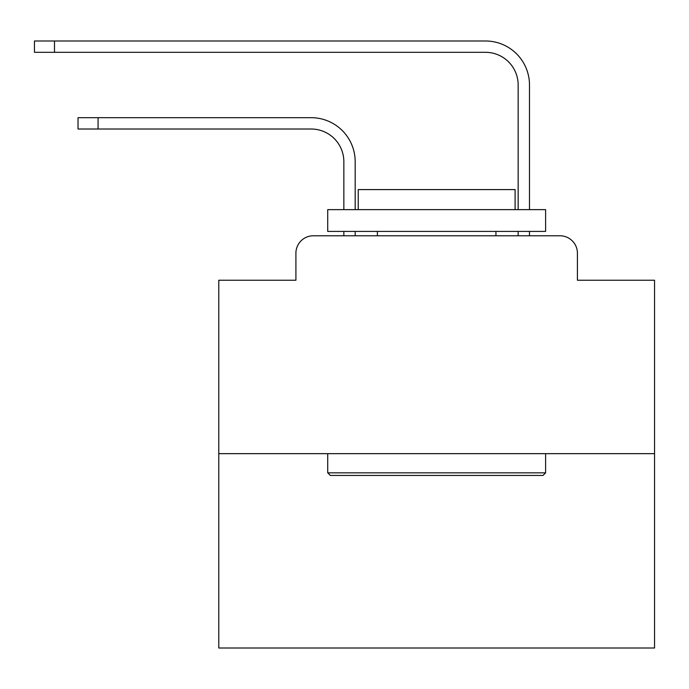 <?xml version="1.0" encoding="UTF-8"?>
<svg xmlns="http://www.w3.org/2000/svg" width="689" height="689" viewBox="0 0 689 689"><rect width="100%" height="100%" fill="white"/><g stroke="black" fill="none" stroke-linecap="round" stroke-linejoin="round"><path stroke-width="1.03" d="M295.908 253.207L295.908 280.225L295.908 253.207A17.432 17.432 0 0 1 313.34 235.776L343.845 235.776L343.845 231.418M654.55 453.663L218.783 453.663L218.783 648.013L654.55 648.013L654.55 280.225L577.416 280.225L577.416 253.207A17.432 17.432 0 0 0 559.985 235.776L313.34 235.776M218.783 453.663L218.783 280.225L295.908 280.225M355.179 231.418L355.179 235.776L355.179 231.418L355.179 235.776L355.179 231.418L355.179 235.776L355.179 231.418L355.179 235.776L355.179 231.418L355.179 235.776L355.179 231.418L355.179 235.776L355.179 231.418L355.179 235.776L355.179 231.418L355.179 235.776L355.179 231.418L355.179 235.776L355.179 231.418L355.179 235.776L355.179 231.418L355.179 235.776L355.179 231.418L355.179 235.776L355.179 231.418L355.179 235.776L355.179 231.418L355.179 235.776L355.179 231.418L355.179 235.776L355.179 231.418L355.179 235.776L355.179 231.418L355.179 235.776L368.684 235.776M504.649 235.776L518.154 235.776L518.154 231.418M529.488 231.418L529.488 235.776L529.488 231.418L529.488 235.776L529.488 231.418L529.488 235.776L529.488 231.418L529.488 235.776L529.488 231.418L529.488 235.776L529.488 231.418L529.488 235.776L529.488 231.418L529.488 235.776L529.488 231.418L529.488 235.776L529.488 231.418L529.488 235.776L529.488 231.418L529.488 235.776L529.488 231.418L529.488 235.776L529.488 231.418L529.488 235.776L529.488 231.418L529.488 235.776L529.488 231.418L529.488 235.776L529.488 231.418L529.488 235.776L529.488 231.418L529.488 235.776L529.488 231.418L529.488 235.776L559.985 235.776M577.416 280.225L577.416 253.207M355.179 209.628L355.179 161.691A44.01 44.01 0 0 0 311.161 117.681L98.071 117.681L98.071 129.015L78.029 129.015L78.029 117.681L98.071 117.681M98.071 129.015L311.161 129.015A32.684 32.684 0 0 1 343.845 161.691L343.845 209.628M529.488 209.628L529.488 84.997A44.01 44.01 0 0 0 485.469 40.987L54.491 40.987L54.491 52.312L34.45 52.312L34.45 40.987L54.491 40.987M54.491 52.312L485.469 52.312A32.684 32.684 0 0 1 518.154 84.997L518.154 209.628M311.161 129.015A32.684 32.684 0 0 1 343.845 161.691A32.684 32.684 0 0 0 311.161 129.015A32.684 32.684 0 0 1 343.845 161.691A32.684 32.684 0 0 0 311.161 129.015A32.684 32.684 0 0 1 343.845 161.691A32.684 32.684 0 0 0 311.161 129.015A32.684 32.684 0 0 1 343.845 161.691A32.684 32.684 0 0 0 311.161 129.015A32.684 32.684 0 0 1 343.845 161.691A32.684 32.684 0 0 0 311.161 129.015A32.684 32.684 0 0 1 343.845 161.691A32.684 32.684 0 0 0 311.161 129.015A32.684 32.684 0 0 1 343.845 161.691A32.684 32.684 0 0 0 311.161 129.015A32.684 32.684 0 0 1 343.845 161.691A32.684 32.684 0 0 0 311.161 129.015A32.684 32.684 0 0 1 343.845 161.691A32.684 32.684 0 0 0 311.161 129.015A32.684 32.684 0 0 1 343.845 161.691A32.684 32.684 0 0 0 311.161 129.015A32.684 32.684 0 0 1 343.845 161.691A32.684 32.684 0 0 0 311.161 129.015A32.684 32.684 0 0 1 343.845 161.691A32.684 32.684 0 0 0 311.161 129.015A32.684 32.684 0 0 1 343.845 161.691A32.684 32.684 0 0 0 311.161 129.015A32.684 32.684 0 0 1 343.845 161.691A32.684 32.684 0 0 0 311.161 129.015A32.684 32.684 0 0 1 343.845 161.691A32.684 32.684 0 0 0 311.161 129.015A32.684 32.684 0 0 1 343.845 161.691A32.684 32.684 0 0 0 311.161 129.015M485.469 52.312A32.684 32.684 0 0 1 518.154 84.997A32.684 32.684 0 0 0 485.469 52.312A32.684 32.684 0 0 1 518.154 84.997A32.684 32.684 0 0 0 485.469 52.312A32.684 32.684 0 0 1 518.154 84.997A32.684 32.684 0 0 0 485.469 52.312A32.684 32.684 0 0 1 518.154 84.997A32.684 32.684 0 0 0 485.469 52.312A32.684 32.684 0 0 1 518.154 84.997A32.684 32.684 0 0 0 485.469 52.312A32.684 32.684 0 0 1 518.154 84.997A32.684 32.684 0 0 0 485.469 52.312A32.684 32.684 0 0 1 518.154 84.997A32.684 32.684 0 0 0 485.469 52.312A32.684 32.684 0 0 1 518.154 84.997A32.684 32.684 0 0 0 485.469 52.312A32.684 32.684 0 0 1 518.154 84.997A32.684 32.684 0 0 0 485.469 52.312A32.684 32.684 0 0 1 518.154 84.997A32.684 32.684 0 0 0 485.469 52.312A32.684 32.684 0 0 1 518.154 84.997A32.684 32.684 0 0 0 485.469 52.312A32.684 32.684 0 0 1 518.154 84.997A32.684 32.684 0 0 0 485.469 52.312A32.684 32.684 0 0 1 518.154 84.997A32.684 32.684 0 0 0 485.469 52.312A32.684 32.684 0 0 1 518.154 84.997A32.684 32.684 0 0 0 485.469 52.312A32.684 32.684 0 0 1 518.154 84.997A32.684 32.684 0 0 0 485.469 52.312A32.684 32.684 0 0 1 518.154 84.997A32.684 32.684 0 0 0 485.469 52.312M542.992 475.444L330.341 475.444L327.723 472.835L545.61 472.835L542.992 475.444M327.723 209.628L545.61 209.628L545.61 231.418L327.723 231.418L327.723 209.628M515.105 209.628L515.105 189.587L358.228 189.587L358.228 209.628M327.723 453.663L327.723 472.835M545.61 453.663L545.61 472.835M377.4 231.418L377.4 235.776M495.934 231.418L495.934 235.776"/></g></svg>

